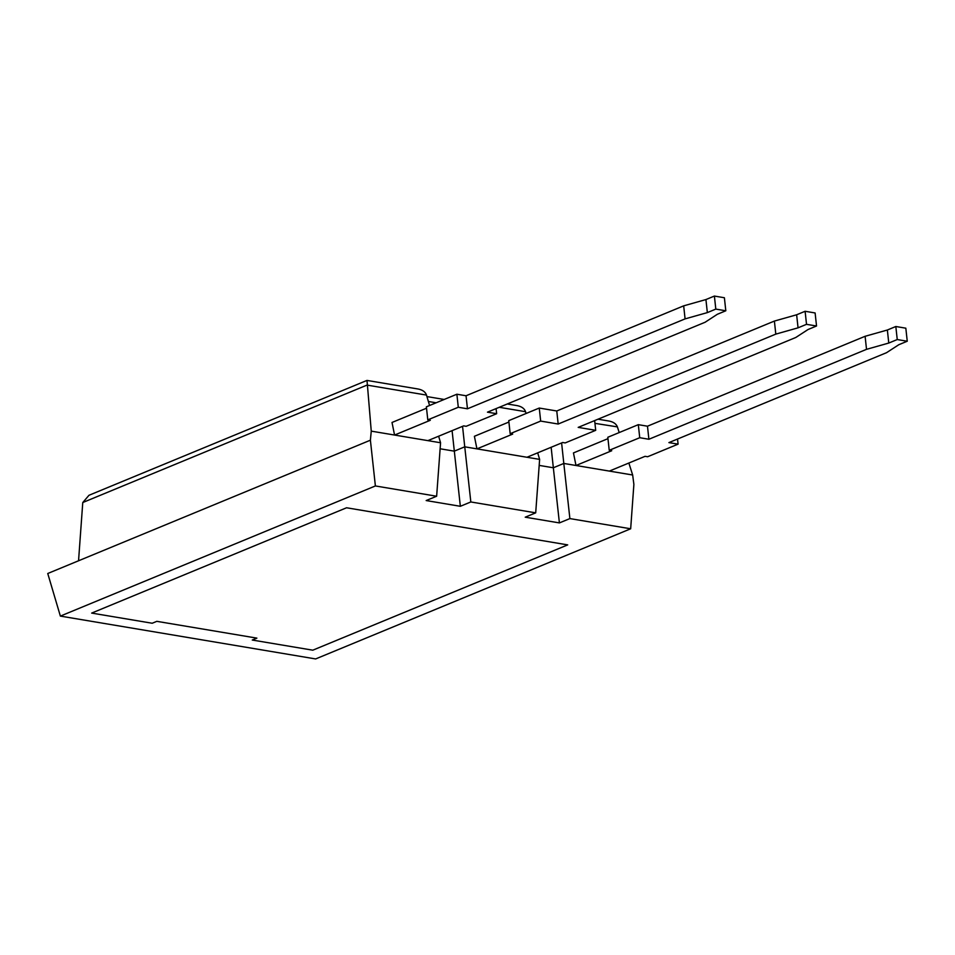 <?xml version="1.0" encoding="UTF-8"?>
<svg xmlns="http://www.w3.org/2000/svg" width="955" height="955" viewBox="0 0 955 955"><rect width="100%" height="100%" fill="white"/><g stroke="black" fill="none" stroke-linecap="round" stroke-linejoin="round"><path stroke-width="1.43" d="M426.527 408.215L392.016 422.468L394.558 435.05L427.912 440.637L463.653 425.882L466.147 426.3L496.648 413.706L487.468 412.166L705.1 322.253L717.348 314.279L725.812 310.781L715.808 309.098L714.388 296.062L724.391 297.745L725.812 310.781M456.872 394.224L466.04 395.764L467.461 408.8L458.293 407.26L456.872 394.224L426.372 406.818L427.792 419.866L430.299 420.284L394.558 435.05M466.04 395.764L683.673 305.851L705.924 299.56L714.388 296.062M715.808 309.098L707.345 312.607L705.924 299.56M496.087 408.597L496.648 413.706M707.345 312.607L685.081 318.886L467.461 408.8M458.293 407.26L427.792 419.866M685.081 318.886L683.673 305.851M508.908 422.038L474.396 436.292L476.939 448.874L526.969 457.266L562.698 442.499L565.205 442.917L595.705 430.323L578.193 427.386L795.813 337.473L808.061 329.511L816.537 326.001L806.521 324.33L805.113 311.282L815.116 312.965L816.537 326.001M539.253 408.048L556.765 410.984L558.174 424.032L540.673 421.083L539.253 408.048L508.752 420.642L510.173 433.689L512.68 434.107L476.939 448.874M556.765 410.984L774.386 321.071L796.637 314.78L805.113 311.282M806.521 324.33L798.058 327.828L796.637 314.78M594.643 420.582L595.705 430.323M798.058 327.828L775.806 334.119L558.174 424.032M540.673 421.083L510.173 433.689M775.806 334.119L774.386 321.071M639.731 437.712L638.31 424.665L607.81 437.271L609.23 450.306L639.731 437.712L648.899 439.252L866.519 349.339L865.111 336.291L887.362 330.012L895.826 326.503L905.829 328.186L907.25 341.233L897.246 339.55L888.771 343.048L866.519 349.339M638.31 424.665L647.478 426.205L865.111 336.291M647.478 426.205L648.899 439.252M888.771 343.048L887.362 330.012M677.525 439.049L678.086 444.147L668.906 442.607L886.538 352.693L898.786 344.731L907.25 341.233M609.23 450.306L611.737 450.736L575.996 465.491L609.35 471.09L645.079 456.323L647.586 456.753L678.086 444.147M897.246 339.55L895.826 326.503M607.965 438.655L573.454 452.921L575.996 465.491M256.883 638.131L252.263 640.041L312.798 650.188L567.7 544.887L346.57 507.774L91.668 613.086L152.203 623.245L156.823 621.335L256.883 638.131L156.823 621.335L152.203 623.245L91.668 613.086L346.57 507.774L567.7 544.887L312.798 650.188L252.263 640.041L256.883 638.131M594.941 423.351L617.396 426.885C616.19 423.841 613.373 421.883 608.944 421.036L598.009 419.197M366.983 380.424L367.424 385.163L426.491 395.084C425.381 391.908 422.54 389.867 417.968 388.983L366.983 380.424L88.97 495.287L82.775 502.533L367.4 384.937M539.181 465.395L553.339 467.771L559.403 522.91L569.884 518.589L630.67 528.784L315.639 658.938L60.368 616.094L47.75 573.501L78.549 560.776L82.739 502.927A9.132 5.67 109.7 0 1 82.775 502.533M499.262 407.296L525.548 411.701C524.438 408.525 521.597 406.496 517.025 405.6L507.296 403.977M525.548 411.701L526.074 413.491M537.689 452.837L539.623 459.391L535.695 512.847L525.226 517.18L559.403 522.91M440.124 448.778L454.282 451.154L464.751 446.821L462.554 426.336M60.368 616.094L375.387 485.952L436.638 496.23L426.169 500.551L460.346 506.293L470.827 501.96L464.751 446.821L539.623 459.391M460.346 506.293L452.085 430.657M426.491 395.084L429.571 405.505M438.632 436.208L440.565 442.762L436.638 496.23M78.549 560.776L370.397 440.195L371.256 431.135L367.424 385.163M371.256 431.135L440.565 442.762M569.884 518.589L563.808 463.45L632.664 475.005L633.881 484.412L630.67 528.784M551.142 447.274L553.339 467.771L563.808 463.45L561.612 442.953M470.827 501.96L535.695 512.847M375.387 485.952L370.397 440.195M617.479 427.124L619.198 432.567M628.856 463.032L632.664 475.005M428.389 401.482L436.149 402.783M444.182 399.465L426.933 396.576"/></g></svg>

